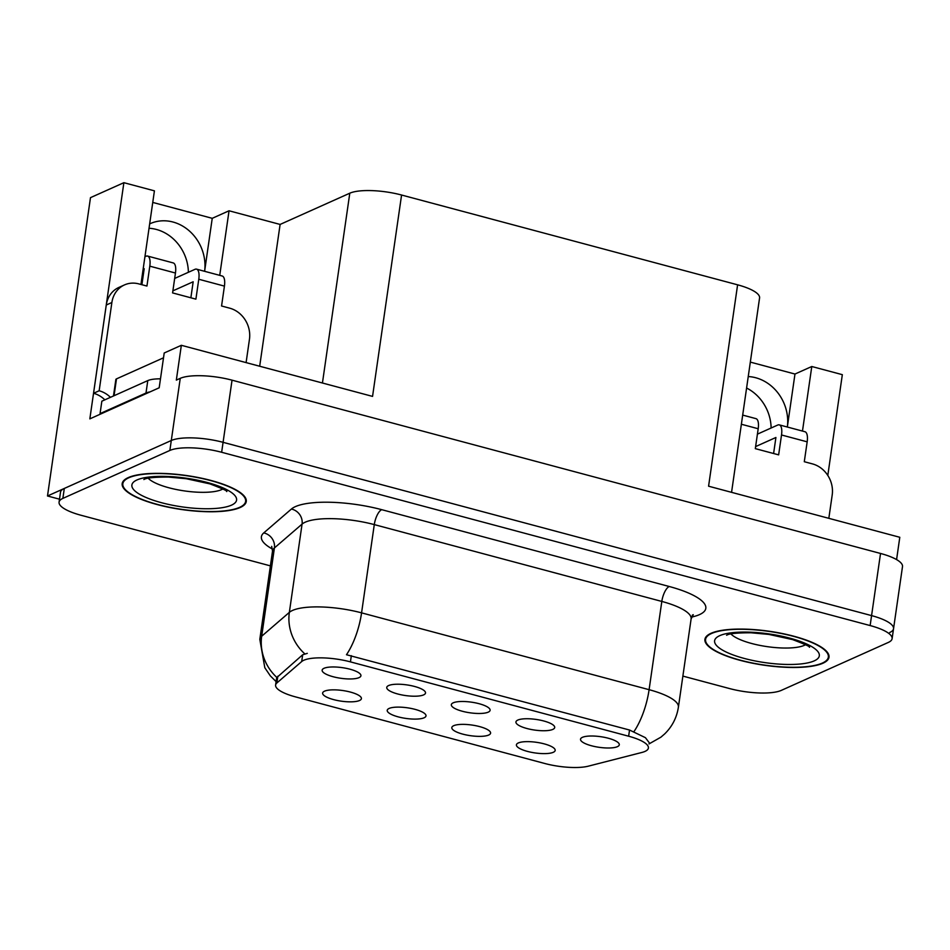 <?xml version="1.0" encoding="UTF-8"?>
<svg xmlns="http://www.w3.org/2000/svg" width="950" height="950" viewBox="0 0 950 950"><rect width="100%" height="100%" fill="white"/><g stroke="black" fill="none" stroke-linecap="round" stroke-linejoin="round"><path stroke-width="1.43" d="M453.233 702.81A19.594 5.367 -171.8 0 0 451.749 703.819A19.594 5.367 -171.8 0 0 464.443 711.776A19.594 5.367 -171.8 0 0 488.217 712.156A19.594 5.367 -171.8 0 0 489.951 709.329A19.594 5.367 -171.8 0 0 473.765 702.537A19.594 5.367 -171.8 0 0 453.233 702.81M453.708 725.693A19.594 5.367 -171.8 0 0 452.236 726.703A19.594 5.367 -171.8 0 0 464.918 734.659A19.594 5.367 -171.8 0 0 488.692 735.039A19.594 5.367 -171.8 0 0 490.438 732.212A19.594 5.367 -171.8 0 0 474.252 725.42A19.594 5.367 -171.8 0 0 453.708 725.693M517.821 720.064A19.594 5.367 -171.8 0 0 516.349 721.086A19.594 5.367 -171.8 0 0 529.031 729.03A19.594 5.367 -171.8 0 0 552.805 729.41A19.594 5.367 -171.8 0 0 554.551 726.584A19.594 5.367 -171.8 0 0 538.365 719.791A19.594 5.367 -171.8 0 0 517.821 720.064M582.421 737.331A19.594 5.367 -171.8 0 0 580.937 738.34A19.594 5.367 -171.8 0 0 593.631 746.296A19.594 5.367 -171.8 0 0 617.393 746.676A19.594 5.367 -171.8 0 0 619.139 743.85A19.594 5.367 -171.8 0 0 602.953 737.057A19.594 5.367 -171.8 0 0 582.421 737.331M388.645 685.544A19.594 5.367 -171.8 0 0 387.161 686.565A19.594 5.367 -171.8 0 0 399.855 694.509A19.594 5.367 -171.8 0 0 423.617 694.889A19.594 5.367 -171.8 0 0 425.363 692.063A19.594 5.367 -171.8 0 0 409.177 685.271A19.594 5.367 -171.8 0 0 388.645 685.544M324.045 668.289A19.594 5.367 -171.8 0 0 322.561 669.299A19.594 5.367 -171.8 0 0 335.255 677.255A19.594 5.367 -171.8 0 0 359.029 677.635A19.594 5.367 -171.8 0 0 360.774 674.809A19.594 5.367 -171.8 0 0 344.589 668.016A19.594 5.367 -171.8 0 0 324.045 668.289M324.532 691.172A19.594 5.367 -171.8 0 0 323.048 692.182A19.594 5.367 -171.8 0 0 335.742 700.138A19.594 5.367 -171.8 0 0 359.504 700.518A19.594 5.367 -171.8 0 0 361.249 697.692A19.594 5.367 -171.8 0 0 345.064 690.899A19.594 5.367 -171.8 0 0 324.532 691.172M389.12 708.439A19.594 5.367 -171.8 0 0 387.636 709.448A19.594 5.367 -171.8 0 0 400.33 717.393A19.594 5.367 -171.8 0 0 424.104 717.784A19.594 5.367 -171.8 0 0 425.838 714.946A19.594 5.367 -171.8 0 0 409.652 708.166A19.594 5.367 -171.8 0 0 389.12 708.439M518.308 742.959A19.594 5.367 -171.8 0 0 516.824 743.969A19.594 5.367 -171.8 0 0 529.518 751.913A19.594 5.367 -171.8 0 0 553.28 752.305A19.594 5.367 -171.8 0 0 555.026 749.479A19.594 5.367 -171.8 0 0 538.84 742.686A19.594 5.367 -171.8 0 0 518.308 742.959M303.846 660.238A35.257 9.654 -171.8 0 0 301.696 661.544L276.877 682.967A35.257 9.654 -171.8 0 0 275.607 685.045A35.257 9.654 -171.8 0 0 295.379 696.849L544.789 763.491A35.257 9.654 -171.8 0 0 588.288 766.175L641.891 752.459A35.257 9.654 -171.8 0 0 648.411 748.018A35.257 9.654 -171.8 0 0 628.639 736.214L350.443 661.877A35.257 9.654 -171.8 0 0 303.846 660.238M149.031 228.273A41.788 36.884 -114.1 0 1 188.385 272.282M149.661 223.879A41.788 36.884 -114.1 0 1 150.136 223.666A41.788 36.884 -114.1 0 1 189.192 230.803A41.788 36.884 -114.1 0 1 204.606 271.308L212.242 218.322L229.045 210.781L280.108 224.438L349.79 193.206A39.176 10.735 8.2 0 1 401.577 195.023L737.604 284.822A39.176 10.735 8.2 0 1 759.572 297.932L731.559 492.338M889.746 632.486A39.176 10.735 -171.8 0 0 893.546 628.734A39.176 10.735 -171.8 0 0 871.578 615.612L223.072 442.32A39.176 10.735 -171.8 0 0 171.297 440.503L47.5 495.983L59.506 499.189M401.577 195.023L372.554 396.399L181.343 345.301L164.208 352.984L159.184 387.79L89.846 418.867L123.88 182.685L154.422 190.843L141.348 281.592A41.788 36.884 65.9 0 0 141.028 284.478M737.604 284.822L708.581 486.198L899.793 537.284L896.586 559.597M682.872 676.091L729.541 688.56A39.176 10.735 -171.8 0 0 781.328 690.377L888.309 642.438A39.176 10.735 -171.8 0 0 892.109 638.673L902.5 566.58A39.176 10.735 -171.8 0 0 880.531 553.458L232.037 380.166A39.176 10.735 -171.8 0 0 180.251 378.349L176.332 380.107L181.343 345.301M47.5 495.983L90.487 197.648L123.88 182.685M802.477 431.074L811.787 366.51L842.329 374.668L827.806 475.439M746.593 388.027A41.788 36.884 -114.1 0 1 771.127 427.999M280.108 224.438L259.683 366.237M219.735 275.346L229.045 210.781M748.244 376.556A41.788 36.884 65.9 0 1 787.336 427.025L794.972 374.039L750.322 362.104M794.972 374.039L811.787 366.51M152.76 202.421L212.242 218.322M128.262 477.601A62.676 17.171 -171.8 0 0 122.182 483.609A62.676 17.171 -171.8 0 0 169.243 507.383A62.676 17.171 -171.8 0 0 240.184 507.514A62.676 17.171 -171.8 0 0 246.264 501.493A62.676 17.171 -171.8 0 0 199.203 477.719A62.676 17.171 -171.8 0 0 128.262 477.601M710.992 633.318A62.676 17.171 -171.8 0 0 704.924 639.338A62.676 17.171 -171.8 0 0 751.984 663.1A62.676 17.171 -171.8 0 0 822.926 663.231A62.676 17.171 -171.8 0 0 829.006 657.21A62.676 17.171 -171.8 0 0 781.945 633.448A62.676 17.171 -171.8 0 0 710.992 633.318M276.094 681.613L270.311 675.842L264.812 667.731L259.813 639.314A52.238 14.309 8.2 0 1 261.689 636.227L289.346 612.37A52.238 14.309 8.2 0 1 292.529 610.434A52.238 14.309 8.2 0 1 361.57 612.857A45.707 17.456 105 0 1 346.477 654.728L629.529 730.028L645.418 737.675L649.171 742.651M633.994 731.559A45.707 17.456 -75 0 0 649.099 689.688L361.57 612.857L374.288 524.602A52.238 14.309 -171.8 0 0 305.247 522.179A52.238 14.309 -171.8 0 0 302.064 524.115L274.408 547.972L261.689 636.227A45.707 42.762 49.2 0 0 276.889 677.481L302.67 654.776L307.289 653.351M893.546 628.734A39.176 10.735 -171.8 0 0 871.578 615.612L223.072 442.32A39.176 10.735 -171.8 0 0 171.297 440.503L64.303 488.442A39.176 10.735 -171.8 0 0 60.503 492.207L59.078 502.146A39.176 10.735 -171.8 0 0 81.047 515.268L270.394 565.867M892.109 638.673A39.176 10.735 -171.8 0 0 870.141 625.563L221.647 452.271A39.176 10.735 -171.8 0 0 169.86 450.454L62.866 498.394A39.176 10.735 -171.8 0 0 59.078 502.146M175.453 273.03A13.062 4.987 -75 0 0 173.221 262.924L147.571 256.061A13.062 4.987 105 0 1 149.803 266.166L175.453 273.03L172.591 292.909L195.902 299.143L198.776 279.252L224.426 286.116L221.564 305.995L229.722 308.18A26.113 23.049 -114.1 0 1 249.458 339.269L246.098 362.603M104.856 399.843A26.113 23.049 65.9 0 0 93.551 393.276L99.156 390.771L111.874 302.504A26.113 23.049 -114.1 0 1 124.509 284.905A26.113 23.049 -114.1 0 1 138.771 283.884L146.941 286.057L149.803 266.166M150.064 391.875A26.113 7.161 -171.8 0 0 145.991 393.039L100.059 413.618A26.113 7.161 8.2 0 1 101.021 413.856M160.479 378.836A26.113 7.161 -171.8 0 0 147.784 380.606L101.852 401.185L100.059 413.618M99.156 390.771A26.113 23.049 -114.1 0 1 110.461 397.326M93.551 393.276L106.269 305.021A26.113 23.049 -114.1 0 1 118.916 287.411L124.509 284.905M141.894 284.715L144.198 268.684L143.141 269.159M190.867 297.801L193.171 281.77L172.888 290.854M224.426 286.116A13.062 4.987 -75 0 0 222.193 276.011L196.543 269.147A13.062 4.987 105 0 1 198.776 279.252M174.681 278.433L194.964 269.337A13.062 4.987 105 0 1 196.543 269.147M144.934 256.726L145.991 256.251A13.062 4.987 105 0 1 147.571 256.061M741.368 424.246L758.195 428.747A13.062 4.987 -75 0 0 755.962 418.641L742.686 415.091M758.195 428.747L755.321 448.637L778.644 454.86L781.518 434.981L807.168 441.833L804.294 461.724L812.464 463.897A26.113 23.049 -114.1 0 1 832.2 494.997L828.828 518.332M773.597 453.518L775.913 437.487L755.618 446.583M807.168 441.833A13.062 4.987 -75 0 0 804.935 431.728L779.285 424.876A13.062 4.987 105 0 1 781.518 434.981M757.411 434.15L777.706 425.054A13.062 4.987 105 0 1 779.285 424.876M128.844 477.755A62.023 16.993 8.2 0 1 199.049 477.874A62.023 16.993 8.2 0 1 245.623 501.398A62.023 16.993 8.2 0 1 239.602 507.359A62.023 16.993 8.2 0 1 169.397 507.229A62.023 16.993 8.2 0 1 122.835 483.704A62.023 16.993 8.2 0 1 128.844 477.755M113.478 395.972L115.853 379.513A6.531 1.793 8.2 0 1 116.482 378.884L163.507 357.806M711.574 633.472A62.023 16.993 8.2 0 1 781.791 633.602A62.023 16.993 8.2 0 1 828.352 657.115A62.023 16.993 8.2 0 1 822.344 663.076A62.023 16.993 8.2 0 1 752.139 662.946A62.023 16.993 8.2 0 1 705.565 639.421A62.023 16.993 8.2 0 1 711.574 633.472M301.696 661.544L302.67 654.776M180.251 378.349L169.86 450.454M232.037 380.166L221.647 452.271M880.531 553.458L870.141 625.563M349.79 193.206L322.442 383.004M628.639 736.214L629.529 730.028M350.443 661.877L351.334 655.678M276.877 682.967L277.851 676.186M669.204 586.494A13.062 4.987 -75 0 0 661.818 601.433L374.288 524.602A13.062 4.987 -75 0 1 381.686 509.663L669.204 586.494A65.289 17.884 8.2 0 1 699.497 614.614A65.289 17.884 8.2 0 1 693.749 616.562L691.588 617.12M691.113 618.925A52.238 14.309 -171.8 0 0 661.818 601.433L649.099 689.688A52.238 14.309 8.2 0 1 678.395 707.18L691.113 618.925L693.251 614.674L692.36 615.137M304.736 653.79A45.707 42.762 49.2 0 1 289.346 612.37L302.064 524.115A13.062 12.219 -130.8 0 0 291.401 509.046A65.289 17.884 8.2 0 1 381.686 509.663M272.579 549.124A65.289 17.884 8.2 0 1 263.744 532.914L291.401 509.046M62.866 498.394L64.303 488.442M263.744 532.914A13.062 12.219 -130.8 0 1 274.408 547.972A52.238 14.309 -171.8 0 0 272.531 551.048L271.676 546.369M692.039 616.158A13.062 10.486 -104.4 0 1 693.749 616.562M147.784 380.606L145.991 393.039M106.269 305.021L111.874 302.504M148.2 478.23A39.829 10.913 -171.8 0 0 182.887 490.687A39.829 10.913 -171.8 0 0 221.576 489.63A39.829 10.913 -171.8 0 0 222.822 488.989M137.002 479.94A52.891 14.487 8.2 0 1 206.91 482.386A52.891 14.487 8.2 0 1 231.444 505.174A52.891 14.487 8.2 0 1 161.536 502.716A52.891 14.487 8.2 0 1 137.002 479.94M116.482 378.884L114.059 395.723M730.942 633.959A39.829 10.913 -171.8 0 0 765.629 646.404A39.829 10.913 -171.8 0 0 804.318 645.347A39.829 10.913 -171.8 0 0 805.564 644.706M719.744 635.657A52.891 14.487 8.2 0 1 789.652 638.103A52.891 14.487 8.2 0 1 814.186 660.891A52.891 14.487 8.2 0 1 744.278 658.445A52.891 14.487 8.2 0 1 719.744 635.657M275.607 685.045L276.723 677.314M649.004 743.921L660.903 737.176L664.608 733.982C672.172 726.607 676.768 717.666 678.395 707.18M259.813 639.314L272.531 551.048M225.566 489.072L226.682 491.554C227.976 491.162 222.371 488.609 209.879 483.871L186.176 478.705L168.364 477.066C154.458 477.066 146.383 477.85 144.139 479.418L143.866 479.536M245.623 501.398L245.967 498.952M122.835 483.704L123.179 481.258M808.307 644.789L809.424 647.271C810.706 646.891 805.113 644.326 792.609 639.599L768.906 634.422L751.106 632.783C737.2 632.783 729.113 633.567 726.869 635.146L726.607 635.253M828.352 657.115L828.709 654.669M705.565 639.421L705.921 636.975"/></g></svg>
